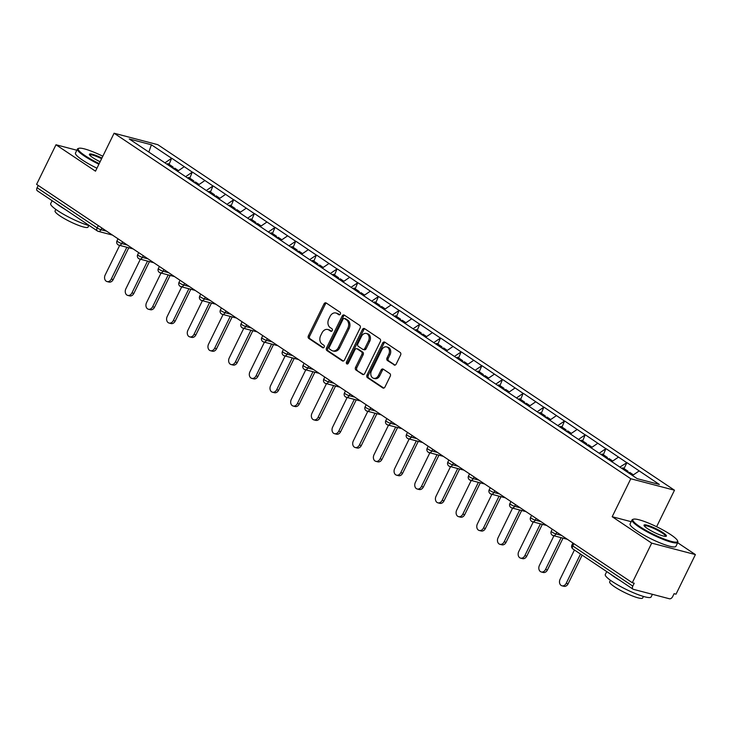 <?xml version="1.0" encoding="UTF-8"?>
<svg xmlns="http://www.w3.org/2000/svg" width="732" height="732" viewBox="0 0 732 732"><rect width="100%" height="100%" fill="white"/><g stroke="black" fill="none" stroke-linecap="round" stroke-linejoin="round"><path stroke-width="1.1" d="M340.325 314.083A1.4 1.071 -75.3 0 0 340.023 312.225L326.197 302.984A2.004 1.528 -75.3 0 0 325.832 302.819A2.004 1.528 -75.3 0 0 324.02 303.89L308.382 335.823A2.004 1.528 -75.3 0 0 308.812 338.468L322.638 347.709A1.4 1.071 -75.3 0 0 323.855 345.23L322.062 344.031A6.414 4.895 -75.3 0 1 320.68 335.567L321.988 332.914A6.414 4.895 -75.3 0 1 327.771 329.492A6.414 4.895 -75.3 0 1 328.933 330.013L330.718 331.212A1.4 1.071 -75.3 0 0 331.935 328.732L330.15 327.533A6.414 4.895 -75.3 0 1 328.769 319.07L330.068 316.407A6.414 4.895 -75.3 0 1 335.86 312.994A6.414 4.895 -75.3 0 1 337.013 313.516L338.806 314.714A1.4 1.071 -75.3 0 0 340.325 314.083M394.036 364.957A2.004 1.528 -75.3 0 0 394.392 365.122A2.004 1.528 -75.3 0 0 396.204 364.051L400.596 355.093A2.004 1.528 -75.3 0 0 400.166 352.449L384.812 342.183A2.004 1.528 -75.3 0 0 384.446 342.018A2.004 1.528 -75.3 0 0 382.644 343.088L366.997 375.022A2.004 1.528 -75.3 0 0 367.427 377.666L382.781 387.933A2.004 1.528 -75.3 0 0 383.138 388.097A2.004 1.528 -75.3 0 0 384.95 387.027L390.248 376.202A2.004 1.528 -75.3 0 0 389.817 373.558L383.248 369.166A2.004 1.528 -75.3 0 0 382.891 369.001A2.004 1.528 -75.3 0 0 381.079 370.072L378.453 375.443A5.362 4.09 -75.3 0 1 373.613 378.298A5.362 4.09 -75.3 0 1 371.49 370.785L381.793 349.759A5.362 4.09 -75.3 0 1 386.624 346.904A5.362 4.09 -75.3 0 1 388.747 354.416L387.036 357.921A2.004 1.528 -75.3 0 0 387.466 360.565L394.795 365.158M612.19 516.719L651.7 543.135L632.302 582.718L36.6 184.354L55.989 144.762L95.499 171.178L114.091 133.224L630.792 478.755L612.19 516.719L631.176 521.696M360.135 328.037A2.004 1.528 -75.3 0 0 359.696 325.392L344.342 315.117A2.004 1.528 -75.3 0 0 343.985 314.961A2.004 1.528 -75.3 0 0 342.173 316.023L326.527 347.965A2.004 1.528 -75.3 0 0 326.957 350.61L342.311 360.876A2.004 1.528 -75.3 0 0 342.677 361.041A2.004 1.528 -75.3 0 0 344.488 359.97L360.135 328.037M364.582 328.65L379.926 338.916A2.004 1.528 -75.3 0 1 380.365 341.56L364.719 373.503A2.004 1.528 -75.3 0 1 362.907 374.564A2.004 1.528 -75.3 0 1 362.55 374.4L355.972 370.008A2.004 1.528 -75.3 0 1 355.542 367.363L361.892 354.416A2.004 1.528 -75.3 0 0 361.462 351.772L357.097 348.853A2.004 1.528 -75.3 0 0 356.74 348.688A2.004 1.528 -75.3 0 0 354.928 349.759L348.322 363.246A1.4 1.071 -75.3 0 1 346.501 362.02L362.404 329.556A2.004 1.528 -75.3 0 1 364.216 328.485A2.004 1.528 -75.3 0 1 364.582 328.65M656.613 526.72L674.492 490.22L630.792 478.755M674.492 490.22L157.792 144.68L114.091 133.224M624.012 468.581L626.931 462.633L619.876 467.08M626.931 462.633L659.358 484.465L637.179 478.655L129.235 138.97L151.405 144.78L171.617 158.295L164.947 162.852M169.083 164.352L171.617 158.295M172.002 158.396L192.296 172.13L185.626 176.677M189.762 178.178L192.296 172.13M192.681 172.23L212.975 185.955L206.305 190.512M210.441 192.004L212.975 185.955M213.36 186.056L233.654 199.781L226.984 204.338M231.12 205.838L233.654 199.781M234.039 199.882L254.333 213.616L247.663 218.163M251.799 219.664L254.333 213.616M254.718 213.717L275.012 227.442L268.342 231.998M272.478 233.49L275.012 227.442M275.397 227.542L295.691 241.267L289.021 245.824M293.157 247.325L295.691 241.267M296.067 241.368L316.37 255.102L309.691 259.65M313.836 261.15L316.37 255.102M316.746 255.203L337.049 268.928L330.37 273.484M334.515 274.976L337.049 268.928M337.425 269.028L357.728 282.753L351.049 287.31M355.194 288.811L357.728 282.753M358.104 282.854L378.407 296.588L371.728 301.136M375.873 302.636L378.407 296.588M378.783 296.689L399.077 310.414L392.407 314.97M396.552 316.462L399.077 310.414M399.462 310.514L419.756 324.239L413.086 328.796M417.231 330.288L419.756 324.239M420.141 324.34L440.435 338.074L433.765 342.622M437.91 344.122L440.435 338.074M440.82 338.175L461.114 351.9L454.444 356.447M458.589 357.948L461.114 351.9M461.499 352L481.793 365.726L475.123 370.282M479.268 371.774L481.793 365.726M482.178 365.826L502.472 379.56L495.802 384.108M499.947 385.608L502.472 379.56M502.857 379.661L523.151 393.386L516.481 397.933M520.617 399.434L523.151 393.386M523.536 393.487L543.83 407.212L537.16 411.768M541.296 413.26L543.83 407.212M544.215 407.312L564.509 421.046L557.839 425.594M561.975 427.095L564.509 421.046M564.894 421.147L585.188 434.872L578.518 439.42M582.654 440.92L585.188 434.872M585.573 434.973L605.867 448.698L599.197 453.254M603.333 454.746L605.867 448.698M606.252 448.798L626.546 462.533M618.458 457.125L611.678 461.755M597.779 443.29L590.999 447.92M577.1 429.464L570.319 434.094M556.421 415.639L549.641 420.269M535.742 401.804L528.962 406.434M515.072 387.978L508.283 392.608M494.393 374.153L487.603 378.783M473.714 360.318L466.925 364.948M453.035 346.492L446.245 351.122M432.356 332.667L425.567 337.296M411.677 318.832L404.887 323.462M390.998 305.006L384.209 309.636M370.319 291.18L363.53 295.81M349.64 277.346L342.851 281.985M328.961 263.52L322.172 268.15M308.282 249.694L301.493 254.324M287.603 235.86L280.813 240.499M266.924 222.034L260.135 226.664M246.245 208.208L239.456 212.838M225.566 194.373L218.776 199.013M204.887 180.548L198.097 185.178M184.208 166.722L177.419 171.352M38.229 185.434L37.094 187.74L97.146 227.899L98.271 225.593M37.68 190.951A3.065 1.912 -56.2 0 1 37.305 190.787A3.065 1.912 -56.2 0 1 37.094 187.74M151.405 144.78L148.825 152.073M76.842 150.234L55.989 144.762M651.7 543.135L695.4 554.591L676.011 594.174L674.099 593.679L672.681 596.571A3.065 1.912 123.8 0 1 669.441 598.776L633.381 589.324A3.065 1.912 123.8 0 1 633.006 589.159A3.065 1.912 123.8 0 1 632.796 586.112L634.214 583.221L632.302 582.718M695.4 554.591L677.676 542.741M639.137 470.951L632.466 475.498M339.657 314.769L338.285 313.845A6.414 4.895 -75.3 0 0 337.132 313.323L335.86 312.994M327.771 329.492L329.052 329.83A6.414 4.895 -75.3 0 1 330.205 330.352L331.569 331.267M326.463 303.167A2.004 1.528 -75.3 0 0 325.301 304.219L309.654 336.162A2.004 1.528 -75.3 0 0 310.084 338.806L323.489 347.764M344.616 315.3A2.004 1.528 -75.3 0 0 343.445 316.361L327.808 348.295A2.004 1.528 -75.3 0 0 328.238 350.939L343.317 361.032M344.562 318.566A1.4 1.071 -75.3 0 0 343.043 319.198L329.308 347.224A1.4 1.071 -75.3 0 0 329.61 349.082L331.495 350.344A6.414 4.895 -75.3 0 0 332.648 350.866A6.414 4.895 -75.3 0 0 338.44 347.444L347.828 328.284A6.414 4.895 -75.3 0 0 346.446 319.82L344.562 318.566L345.833 318.896A1.4 1.071 -75.3 0 0 345.303 318.759M332.648 350.866L333.929 351.195A6.414 4.895 -75.3 0 0 339.712 347.782L338.44 347.444M345.833 318.896L347.718 320.159A6.414 4.895 -75.3 0 1 349.1 328.622L339.712 347.782M363.548 374.555L355.972 370.008M356.74 348.688L358.012 349.027A2.004 1.528 -75.3 0 1 358.369 349.191L362.733 352.101A2.004 1.528 -75.3 0 1 363.163 354.745L356.823 367.702A2.004 1.528 -75.3 0 0 357.253 370.346M364.847 328.833A2.004 1.528 -75.3 0 0 363.685 329.885L347.773 362.358A1.4 1.071 -75.3 0 0 347.764 363.868M368.471 340.975A5.362 4.09 -75.3 0 0 366.348 333.463A5.362 4.09 -75.3 0 0 361.517 336.317L357.884 343.729A2.004 1.528 -75.3 0 0 358.314 346.373L362.679 349.283A2.004 1.528 -75.3 0 0 363.035 349.448A2.004 1.528 -75.3 0 0 364.847 348.377L368.471 340.975L369.752 341.304A5.362 4.09 -75.3 0 0 367.629 333.792L366.348 333.463M363.95 349.622A2.004 1.528 -75.3 0 0 364.307 349.786A2.004 1.528 -75.3 0 0 366.119 348.716L364.847 348.377M369.752 341.304L366.119 348.716M386.624 346.904L387.905 347.233A5.362 4.09 -75.3 0 1 390.028 354.745L388.308 358.25A2.004 1.528 -75.3 0 0 388.738 360.894L395.042 365.112M373.613 378.298L374.885 378.627A5.362 4.09 -75.3 0 0 379.725 375.772L378.453 375.443M383.522 369.349A2.004 1.528 -75.3 0 0 382.351 370.41L379.725 375.772M385.078 342.366A2.004 1.528 -75.3 0 0 383.916 343.418L368.269 375.36A2.004 1.528 -75.3 0 0 368.699 378.005L383.788 388.088M111.273 279.066L113.186 279.569A4.694 3.587 104.7 0 1 108.949 282.067L107.037 281.564A4.694 3.587 -75.3 0 0 111.273 279.066L126.856 247.26M119.682 245.385L105.179 274.985A4.694 3.587 -75.3 0 0 107.037 281.564M172.038 167.747L173.063 167.006L167.957 163.593L167.042 164.252M173.438 168.68L173.063 167.006M173.758 168.9L174.783 168.159L178.48 170.629M113.186 279.569L128.768 247.764M131.952 292.892L133.865 293.395A4.694 3.587 104.7 0 1 129.628 295.902L127.716 295.399A4.694 3.587 -75.3 0 0 131.952 292.892L147.535 261.086M140.361 259.21L125.858 288.82A4.694 3.587 -75.3 0 0 127.716 295.399M192.708 181.573L193.742 180.831L188.636 177.419L187.721 178.086M194.117 182.515L193.742 180.831M194.438 182.725L195.462 181.984L199.159 184.464M133.865 293.395L149.447 261.589M152.631 306.726L154.544 307.22A4.694 3.587 104.7 0 1 150.307 309.728L148.395 309.224A4.694 3.587 -75.3 0 0 152.631 306.726L168.214 274.921M161.04 273.036L146.537 302.645A4.694 3.587 -75.3 0 0 148.395 309.224M213.387 195.407L214.412 194.666L209.315 191.253L208.4 191.912M214.796 196.341L214.412 194.666M215.117 196.56L216.141 195.819L219.838 198.29M154.544 307.22L170.126 275.415M173.31 320.552L175.222 321.055A4.694 3.587 104.7 0 1 170.977 323.553L169.074 323.05A4.694 3.587 -75.3 0 0 173.31 320.552L188.893 288.747M181.719 286.862L167.207 316.471A4.694 3.587 -75.3 0 0 169.074 323.05M234.066 209.233L235.091 208.492L229.994 205.079L229.079 205.738M235.466 210.166L235.091 208.492M235.796 210.386L236.82 209.645L240.517 212.115M175.222 321.055L190.805 289.25M193.989 334.378L195.901 334.881A4.694 3.587 104.7 0 1 191.656 337.379L189.753 336.885A4.694 3.587 -75.3 0 0 193.989 334.378L209.572 302.572M202.398 300.696L187.886 330.306A4.694 3.587 -75.3 0 0 189.753 336.885M254.745 223.059L255.77 222.318L250.673 218.905L249.758 219.573M256.145 224.001L255.77 222.318M256.475 224.212L257.499 223.47L261.196 225.941M195.901 334.881L211.484 303.075M214.668 348.212L216.581 348.707A4.694 3.587 104.7 0 1 212.335 351.214L210.423 350.71A4.694 3.587 -75.3 0 0 214.668 348.212L230.251 316.407M223.077 314.522L208.565 344.132A4.694 3.587 -75.3 0 0 210.423 350.71M275.424 236.893L276.449 236.152L271.352 232.739L270.437 233.398M276.824 237.827L276.449 236.152M277.154 238.046L278.178 237.305L281.875 239.776M216.581 348.707L232.163 316.901M102.819 156.227A24.897 4.108 26.1 0 0 78.864 148.294A24.897 4.108 26.1 0 0 85.058 155.642A24.897 4.108 26.1 0 0 99.204 163.602M98.902 164.233A25.51 4.209 -153.9 0 1 84.409 156.081A25.51 4.209 -153.9 0 1 77.427 149.035A25.51 4.209 -153.9 0 1 78.059 148.559L78.864 148.294M100.11 161.754A12.453 2.05 -153.9 0 1 92.836 157.673A12.453 2.05 -153.9 0 1 89.432 154.626A12.453 2.05 -153.9 0 1 101.913 158.075M101.602 158.707A11.84 1.949 26.1 0 0 89.707 155.047A11.84 1.949 26.1 0 0 89.697 155.083M89.633 225.785A25.51 4.209 -153.9 0 1 57.672 210.67A25.51 4.209 -153.9 0 1 50.691 203.624L52.118 200.696M65.194 209.444A25.51 4.209 -153.9 0 1 59.887 206.15A25.51 4.209 -153.9 0 1 55.861 203.194M88.81 225.548L88.05 227.085A18.364 3.029 -153.9 0 1 77.427 224.925A18.364 3.029 -153.9 0 1 60.088 215.995A18.364 3.029 -153.9 0 1 55.065 210.926L55.815 209.389M96.953 168.214A25.51 4.209 -153.9 0 1 82.46 160.061A25.51 4.209 -153.9 0 1 75.478 153.006L77.427 149.035M639.667 526.528A24.897 4.108 26.1 0 0 664.894 539.301A24.897 4.108 26.1 0 0 677.558 540.783A24.897 4.108 26.1 0 0 670.759 534.68A24.897 4.108 26.1 0 0 633.473 519.189A24.897 4.108 26.1 0 0 639.667 526.528M677.558 540.783L677.841 541.579A25.51 4.209 -153.9 0 1 677.859 542.366A25.51 4.209 -153.9 0 1 663.091 539.365A25.51 4.209 -153.9 0 1 639.027 526.967A25.51 4.209 -153.9 0 1 632.045 519.921A25.51 4.209 -153.9 0 1 632.677 519.446L633.473 519.189M647.445 528.568A12.453 2.05 -153.9 0 1 644.041 525.512A12.453 2.05 -153.9 0 1 650.373 526.253A12.453 2.05 -153.9 0 1 662.991 532.64A12.453 2.05 -153.9 0 1 666.083 536.309A12.453 2.05 -153.9 0 1 647.445 528.568M665.562 536.382A11.84 1.949 26.1 0 0 665.58 536.355A11.84 1.949 26.1 0 0 662.341 533.088A11.84 1.949 26.1 0 0 651.169 527.333A11.84 1.949 26.1 0 0 644.325 525.942A11.84 1.949 26.1 0 0 644.306 525.969M652.413 594.311L651.114 596.955A25.51 4.209 -153.9 0 1 636.355 593.954A25.51 4.209 -153.9 0 1 612.281 581.556A25.51 4.209 -153.9 0 1 605.3 574.51L606.727 571.591M619.803 580.33A25.51 4.209 -153.9 0 1 614.496 577.045A25.51 4.209 -153.9 0 1 610.47 574.089M643.419 596.434L642.669 597.971A18.364 3.029 -153.9 0 1 632.036 595.811A18.364 3.029 -153.9 0 1 614.706 586.89A18.364 3.029 -153.9 0 1 609.674 581.812L610.433 580.275M677.859 542.366L675.911 546.346A25.51 4.209 -153.9 0 1 661.152 543.345A25.51 4.209 -153.9 0 1 637.078 530.947A25.51 4.209 -153.9 0 1 630.096 523.902L632.045 519.921M235.347 362.038L237.26 362.541A4.694 3.587 104.7 0 1 233.014 365.039L231.102 364.536A4.694 3.587 -75.3 0 0 235.347 362.038L250.93 330.233M243.756 328.348L229.244 357.957A4.694 3.587 -75.3 0 0 231.102 364.536M296.103 250.719L297.128 249.978L292.031 246.565L291.116 247.224M297.503 251.652L297.128 249.978M297.833 251.872L298.857 251.131L302.554 253.601M237.26 362.541L252.833 330.736M256.026 375.864L257.938 376.367A4.694 3.587 104.7 0 1 253.693 378.865L251.781 378.371A4.694 3.587 -75.3 0 0 256.026 375.864L271.609 344.058M264.435 342.183L249.923 371.792A4.694 3.587 -75.3 0 0 251.781 378.371M316.782 264.545L317.807 263.804L312.71 260.391L311.795 261.059M318.182 265.487L317.807 263.804M318.512 265.698L319.536 264.957L323.233 267.427M257.938 376.367L273.512 344.562M276.705 389.698L278.618 390.193A4.694 3.587 104.7 0 1 274.372 392.7L272.46 392.196A4.694 3.587 -75.3 0 0 276.705 389.698L292.288 357.893M285.114 356.008L270.602 385.618A4.694 3.587 -75.3 0 0 272.46 392.196M337.461 278.38L338.486 277.638L333.38 274.226L332.474 274.884M338.861 279.313L338.486 277.638M339.19 279.533L340.215 278.791L343.912 281.262M278.618 390.193L294.191 358.387M297.384 403.524L299.287 404.027A4.694 3.587 104.7 0 1 295.051 406.525L293.139 406.022A4.694 3.587 -75.3 0 0 297.384 403.524L312.957 371.719M305.784 369.834L291.281 399.443A4.694 3.587 -75.3 0 0 293.139 406.022M358.14 292.205L359.165 291.464L354.059 288.051L353.153 288.71M359.54 293.139L359.165 291.464M359.86 293.358L360.894 292.617L364.582 295.088M299.287 404.027L314.87 372.222M318.063 417.35L319.966 417.853A4.694 3.587 104.7 0 1 315.73 420.351L313.818 419.857A4.694 3.587 -75.3 0 0 318.063 417.35L333.636 385.544M326.463 383.669L311.96 413.278A4.694 3.587 -75.3 0 0 313.818 419.857M378.819 306.031L379.844 305.29L374.738 301.877L373.832 302.536M380.219 306.973L379.844 305.29M380.539 307.184L381.564 306.443L385.261 308.913M319.966 417.853L335.549 386.048M338.742 431.185L340.645 431.679A4.694 3.587 104.7 0 1 336.409 434.186L334.497 433.683A4.694 3.587 -75.3 0 0 338.742 431.185L354.315 399.379M347.142 397.494L332.639 427.104A4.694 3.587 -75.3 0 0 334.497 433.683M399.498 319.866L400.523 319.125L395.417 315.712L394.511 316.37M400.898 320.799L400.523 319.125M401.218 321.019L402.243 320.277L405.94 322.748M340.645 431.679L356.228 399.873M359.412 445.01L361.324 445.514A4.694 3.587 104.7 0 1 357.088 448.011L355.176 447.508A4.694 3.587 -75.3 0 0 359.412 445.01L374.994 413.205M367.821 411.32L353.318 440.929A4.694 3.587 -75.3 0 0 355.176 447.508M420.177 333.691L421.202 332.95L416.096 329.537L415.181 330.196M421.577 334.625L421.202 332.95M421.897 334.844L422.922 334.103L426.619 336.574M361.324 445.514L376.907 413.708M380.091 458.836L382.003 459.339A4.694 3.587 104.7 0 1 377.767 461.837L375.855 461.343A4.694 3.587 -75.3 0 0 380.091 458.836L395.673 427.031M388.5 425.155L373.997 454.764A4.694 3.587 -75.3 0 0 375.855 461.343M440.856 347.517L441.881 346.776L436.775 343.363L435.86 344.022M442.256 348.459L441.881 346.776M442.576 348.67L443.601 347.929L447.298 350.399M382.003 459.339L397.586 427.534M400.77 472.671L402.682 473.165A4.694 3.587 104.7 0 1 398.446 475.672L396.534 475.169A4.694 3.587 -75.3 0 0 400.77 472.671L416.352 440.865M409.179 438.98L394.676 468.59A4.694 3.587 -75.3 0 0 396.534 475.169M461.535 361.352L462.56 360.611L457.454 357.198L456.539 357.857M462.935 362.285L462.56 360.611M463.255 362.505L464.28 361.764L467.977 364.234M402.682 473.165L418.265 441.359M421.449 486.496L423.361 487A4.694 3.587 104.7 0 1 419.125 489.498L417.213 488.994A4.694 3.587 -75.3 0 0 421.449 486.496L437.031 454.691M429.858 452.806L415.355 482.415A4.694 3.587 -75.3 0 0 417.213 488.994M482.214 375.177L483.239 374.436L478.133 371.023L477.218 371.682M483.614 376.111L483.239 374.436M483.934 376.33L484.959 375.589L488.656 378.06M423.361 487L438.944 455.194M442.128 500.322L444.04 500.825A4.694 3.587 104.7 0 1 439.804 503.323L437.892 502.829A4.694 3.587 -75.3 0 0 442.128 500.322L457.71 468.517M450.537 466.641L436.034 496.25A4.694 3.587 -75.3 0 0 437.892 502.829M502.893 389.003L503.918 388.262L498.812 384.849L497.897 385.508M504.293 389.946L503.918 388.262M504.613 390.156L505.638 389.415L509.335 391.885M444.04 500.825L459.623 469.02M462.807 514.157L464.719 514.651A4.694 3.587 104.7 0 1 460.483 517.158L458.571 516.655A4.694 3.587 -75.3 0 0 462.807 514.157L478.389 482.351M471.216 480.467L456.713 510.076A4.694 3.587 -75.3 0 0 458.571 516.655M523.572 402.838L524.597 402.097L519.491 398.684L518.576 399.343M524.972 403.771L524.597 402.097M525.292 403.982L526.317 403.24L530.014 405.72M464.719 514.651L480.302 482.846M483.486 527.982L485.398 528.486A4.694 3.587 104.7 0 1 481.162 530.984L479.25 530.48A4.694 3.587 -75.3 0 0 483.486 527.982L499.068 496.177M491.895 494.292L477.392 523.902A4.694 3.587 -75.3 0 0 479.25 530.48M544.251 416.664L545.276 415.922L540.17 412.509L539.255 413.168M545.651 417.597L545.276 415.922M545.971 417.816L546.996 417.075L550.693 419.546M485.398 528.486L500.981 496.68M504.165 541.808L506.077 542.311A4.694 3.587 104.7 0 1 501.841 544.809L499.929 544.315A4.694 3.587 -75.3 0 0 504.165 541.808L519.747 510.003M512.574 508.127L498.071 537.736A4.694 3.587 -75.3 0 0 499.929 544.315M564.93 430.489L565.955 429.748L560.849 426.335L559.934 426.994M566.33 431.432L565.955 429.748M566.65 431.642L567.675 430.901L571.372 433.371M506.077 542.311L521.66 510.506M524.844 555.634L526.756 556.137A4.694 3.587 104.7 0 1 522.52 558.644L520.608 558.141A4.694 3.587 -75.3 0 0 524.844 555.634L540.426 523.837M533.253 521.953L518.75 551.562A4.694 3.587 -75.3 0 0 520.608 558.141M585.609 444.324L586.634 443.583L581.528 440.17L580.613 440.829M587.009 445.257L586.634 443.583M587.329 445.468L588.354 444.727L592.051 447.206M526.756 556.137L542.339 524.332M545.523 569.469L547.435 569.972A4.694 3.587 104.7 0 1 543.199 572.47L541.287 571.966A4.694 3.587 -75.3 0 0 545.523 569.469L561.105 537.663M553.932 535.778L539.429 565.388A4.694 3.587 -75.3 0 0 541.287 571.966M606.288 458.15L607.313 457.409L602.207 453.996L601.292 454.654M607.688 459.083L607.313 457.409M608.008 459.303L609.033 458.561L612.73 461.032M547.435 569.972L563.018 538.166M566.202 583.294L568.114 583.797A4.694 3.587 104.7 0 1 563.878 586.295L561.966 585.801A4.694 3.587 -75.3 0 0 566.202 583.294L580.522 554.06M574.428 549.988L560.108 579.213A4.694 3.587 -75.3 0 0 561.966 585.801M627.077 471.893L627.992 471.234L622.886 467.821L621.971 468.48M628.321 472.735L627.992 471.234M628.797 473.046L629.712 472.387L633.409 474.858M568.114 583.797L582.15 555.149M112.463 235.082L98.28 231.358A3.065 2.342 -75.3 0 1 97.722 231.111A3.065 1.912 -56.2 0 1 97.356 230.946A3.065 1.912 -56.2 0 1 97.146 227.899A3.065 0.503 26.1 0 0 101.043 229.729L106.662 231.202M573.879 543.647L572.753 545.953L632.796 586.112M572.936 543.016L571.912 545.111A3.065 0.503 -153.9 0 0 572.753 545.953A3.065 1.912 123.8 0 0 572.964 549L633.006 589.159M101.885 228.009L101.043 229.729A3.065 2.342 -75.3 0 1 98.28 231.358A3.065 3.065 0 0 1 97.356 230.946L37.305 190.787M122.564 241.835L121.722 243.555A3.065 0.503 26.1 0 1 117.825 241.725A3.065 0.503 -153.9 0 1 116.983 240.883A3.065 3.065 0 0 0 118.959 245.193A3.065 2.342 -75.3 0 0 121.722 243.555L127.341 245.037M143.243 255.669L142.401 257.389L148.02 258.863M163.922 269.495L163.08 271.215L168.699 272.688M184.601 283.321L183.759 285.041L189.378 286.514M205.28 297.155L204.438 298.876L210.057 300.349M225.959 310.981L225.117 312.701L230.736 314.174M246.638 324.807L245.787 326.527L251.415 328M267.317 338.642L266.466 340.362L272.094 341.835M287.996 352.467L287.145 354.187L292.773 355.661M308.675 366.293L307.824 368.013L313.452 369.486M329.345 380.128L328.503 381.848L334.131 383.321M350.024 393.953L349.182 395.673L354.81 397.147M370.703 407.779L369.861 409.499L375.489 410.972M391.382 421.605L390.54 423.334L396.168 424.807M412.061 435.439L411.219 437.16L416.847 438.633M432.74 449.265L431.898 450.985L437.516 452.458M453.419 463.091L452.577 464.82L458.195 466.293M474.098 476.925L473.256 478.646L478.874 480.119M494.777 490.751L493.935 492.471L499.553 493.944M515.456 504.577L514.614 506.306L520.232 507.779M536.135 518.412L535.293 520.132L540.911 521.605M556.814 532.237L555.972 533.957L561.59 535.431M118.401 244.936A3.065 2.342 -75.3 0 0 118.959 245.193L133.132 248.907M138.504 255.56A3.065 0.503 -153.9 0 1 137.662 254.709A3.065 3.065 0 0 0 139.638 259.018A3.065 2.342 -75.3 0 0 142.401 257.389A3.065 0.503 26.1 0 1 138.504 255.56M139.08 258.771A3.065 2.342 -75.3 0 0 139.638 259.018L153.811 262.733M159.173 269.385A3.065 0.503 -153.9 0 1 158.341 268.543A3.065 3.065 0 0 0 160.317 272.844A3.065 2.342 -75.3 0 0 163.08 271.215A3.065 0.503 26.1 0 1 159.173 269.385M159.759 272.597A3.065 2.342 -75.3 0 0 160.317 272.844L174.49 276.568M179.852 283.211A3.065 0.503 -153.9 0 1 179.02 282.369A3.065 3.065 0 0 0 180.987 286.679A3.065 2.342 -75.3 0 0 183.759 285.041A3.065 0.503 26.1 0 1 179.852 283.211M180.438 286.422A3.065 2.342 -75.3 0 0 180.987 286.679L195.17 290.394M200.531 297.046A3.065 0.503 -153.9 0 1 199.699 296.195A3.065 3.065 0 0 0 201.666 300.504A3.065 2.342 -75.3 0 0 204.438 298.876A3.065 0.503 26.1 0 1 200.531 297.046M201.117 300.257A3.065 2.342 -75.3 0 0 201.666 300.504L215.849 304.219M221.21 310.871A3.065 0.503 -153.9 0 1 220.378 310.029A3.065 3.065 0 0 0 222.345 314.33A3.065 2.342 -75.3 0 0 225.117 312.701A3.065 0.503 26.1 0 1 221.21 310.871M221.796 314.083A3.065 2.342 -75.3 0 0 222.345 314.33L236.528 318.054M241.889 324.697A3.065 0.503 -153.9 0 1 241.057 323.855A3.065 3.065 0 0 0 243.024 328.165A3.065 2.342 -75.3 0 0 245.787 326.527A3.065 0.503 26.1 0 1 241.889 324.697M242.475 327.909A3.065 2.342 -75.3 0 0 243.024 328.165L257.207 331.88M262.568 338.532A3.065 0.503 -153.9 0 1 261.736 337.681A3.065 3.065 0 0 0 263.703 341.99A3.065 2.342 -75.3 0 0 266.466 340.362A3.065 0.503 26.1 0 1 262.568 338.532M263.154 341.743A3.065 2.342 -75.3 0 0 263.703 341.99L277.885 345.705M283.247 352.357A3.065 0.503 -153.9 0 1 282.415 351.516A3.065 3.065 0 0 0 284.382 355.816A3.065 2.342 -75.3 0 0 287.145 354.187A3.065 0.503 26.1 0 1 283.247 352.357M283.833 355.569A3.065 2.342 -75.3 0 0 284.382 355.816L298.565 359.54M303.926 366.183A3.065 0.503 -153.9 0 1 303.094 365.341A3.065 3.065 0 0 0 305.061 369.651A3.065 2.342 -75.3 0 0 307.824 368.013A3.065 0.503 26.1 0 1 303.926 366.183M304.512 369.395A3.065 2.342 -75.3 0 0 305.061 369.651L319.243 373.366M324.605 380.018A3.065 0.503 -153.9 0 1 323.773 379.167A3.065 3.065 0 0 0 325.74 383.477A3.065 2.342 -75.3 0 0 328.503 381.848A3.065 0.503 26.1 0 1 324.605 380.018M325.191 383.229A3.065 2.342 -75.3 0 0 325.74 383.477L339.923 387.191M345.284 393.843A3.065 0.503 -153.9 0 1 344.452 392.993A3.065 3.065 0 0 0 346.419 397.302A3.065 2.342 -75.3 0 0 349.182 395.673A3.065 0.503 26.1 0 1 345.284 393.843M345.87 397.055A3.065 2.342 -75.3 0 0 346.419 397.302L360.602 401.026M365.963 407.669A3.065 0.503 -153.9 0 1 365.122 406.827A3.065 3.065 0 0 0 367.098 411.137A3.065 2.342 -75.3 0 0 369.861 409.499A3.065 0.503 26.1 0 1 365.963 407.669M366.549 410.881A3.065 2.342 -75.3 0 0 367.098 411.137L381.281 414.852M386.642 421.504A3.065 0.503 -153.9 0 1 385.801 420.653A3.065 3.065 0 0 0 387.777 424.963A3.065 2.342 -75.3 0 0 390.54 423.334A3.065 0.503 26.1 0 1 386.642 421.504M387.228 424.716A3.065 2.342 -75.3 0 0 387.777 424.963L401.96 428.678M407.321 435.33A3.065 0.503 -153.9 0 1 406.48 434.479A3.065 3.065 0 0 0 408.456 438.788A3.065 2.342 -75.3 0 0 411.219 437.16A3.065 0.503 26.1 0 1 407.321 435.33M407.907 438.541A3.065 2.342 -75.3 0 0 408.456 438.788L422.639 442.512M428 449.155A3.065 0.503 -153.9 0 1 427.159 448.313A3.065 3.065 0 0 0 429.135 452.623A3.065 2.342 -75.3 0 0 431.898 450.985A3.065 0.503 26.1 0 1 428 449.155M428.586 452.367A3.065 2.342 -75.3 0 0 429.135 452.623L443.317 456.338M448.679 462.99A3.065 0.503 -153.9 0 1 447.838 462.139A3.065 3.065 0 0 0 449.814 466.449A3.065 2.342 -75.3 0 0 452.577 464.82A3.065 0.503 26.1 0 1 448.679 462.99M449.265 466.202A3.065 2.342 -75.3 0 0 449.814 466.449L463.997 470.164M469.358 476.816A3.065 0.503 -153.9 0 1 468.517 475.965A3.065 3.065 0 0 0 470.493 480.274A3.065 2.342 -75.3 0 0 473.256 478.646A3.065 0.503 26.1 0 1 469.358 476.816M469.944 480.027A3.065 2.342 -75.3 0 0 470.493 480.274L484.676 483.998M490.037 490.641A3.065 0.503 -153.9 0 1 489.196 489.799A3.065 3.065 0 0 0 491.172 494.109A3.065 2.342 -75.3 0 0 493.935 492.471A3.065 0.503 26.1 0 1 490.037 490.641M490.614 493.853A3.065 2.342 -75.3 0 0 491.172 494.109L505.354 497.824M510.716 504.467A3.065 0.503 -153.9 0 1 509.875 503.625A3.065 3.065 0 0 0 511.851 507.935A3.065 2.342 -75.3 0 0 514.614 506.306A3.065 0.503 26.1 0 1 510.716 504.467M511.293 507.688A3.065 2.342 -75.3 0 0 511.851 507.935L526.034 511.65M531.395 518.302A3.065 0.503 -153.9 0 1 530.554 517.451A3.065 3.065 0 0 0 532.53 521.76A3.065 2.342 -75.3 0 0 535.293 520.132A3.065 0.503 26.1 0 1 531.395 518.302M531.972 521.513A3.065 2.342 -75.3 0 0 532.53 521.76L546.712 525.485M552.074 532.127A3.065 0.503 -153.9 0 1 551.233 531.286A3.065 3.065 0 0 0 553.209 535.586A3.065 2.342 -75.3 0 0 555.972 533.957A3.065 0.503 26.1 0 1 552.074 532.127M552.651 535.339A3.065 2.342 -75.3 0 0 553.209 535.586L567.392 539.31M338.285 313.845L337.013 313.516M331.248 331.349L330.718 331.212M330.205 330.352L328.933 330.013M323.16 347.856L322.638 347.709M310.084 338.806L308.812 338.468M309.654 336.162L308.382 335.823M325.301 304.219L324.02 303.89M339.328 314.852L338.806 314.714M343.07 361.068L342.311 360.876M328.238 350.939L326.957 350.61M327.808 348.295L326.527 347.965M343.445 316.361L342.173 316.023M349.1 328.622L347.828 328.284M347.718 320.159L346.446 319.82M363.301 374.601L362.55 374.4M356.823 367.702L355.542 367.363M363.163 354.745L361.892 354.416M362.733 352.101L361.462 351.772M358.369 349.191L357.097 348.853M347.773 362.358L346.501 362.02M363.685 329.885L362.404 329.556M388.738 360.894L387.466 360.565M388.308 358.25L387.036 357.921M390.028 354.745L388.747 354.416M382.351 370.41L381.079 370.072M383.531 388.134L382.781 387.933M368.699 378.005L367.427 377.666M368.269 375.36L366.997 375.022M383.916 343.418L382.644 343.088M118.008 238.788L116.983 240.883M138.687 252.622L137.662 254.709M159.366 266.448L158.341 268.543M180.045 280.274L179.02 282.369M200.724 294.108L199.699 296.195M221.403 307.934L220.378 310.029M242.082 321.76L241.057 323.855M262.761 335.595L261.736 337.681M283.44 349.42L282.415 351.516M304.119 363.246L303.094 365.341M324.798 377.081L323.773 379.167M345.477 390.906L344.452 392.993M366.146 404.732L365.122 406.827M386.825 418.567L385.801 420.653M407.504 432.392L406.48 434.479M428.183 446.218L427.159 448.313M448.862 460.044L447.838 462.139M469.541 473.878L468.517 475.965M490.22 487.704L489.196 489.799M510.899 501.53L509.875 503.625M531.578 515.365L530.554 517.451M552.257 529.19L551.233 531.286M571.912 545.111A3.065 3.065 0 0 0 572.964 549M345.577 318.786L344.305 318.447M364.307 349.786L363.035 349.448"/></g></svg>
